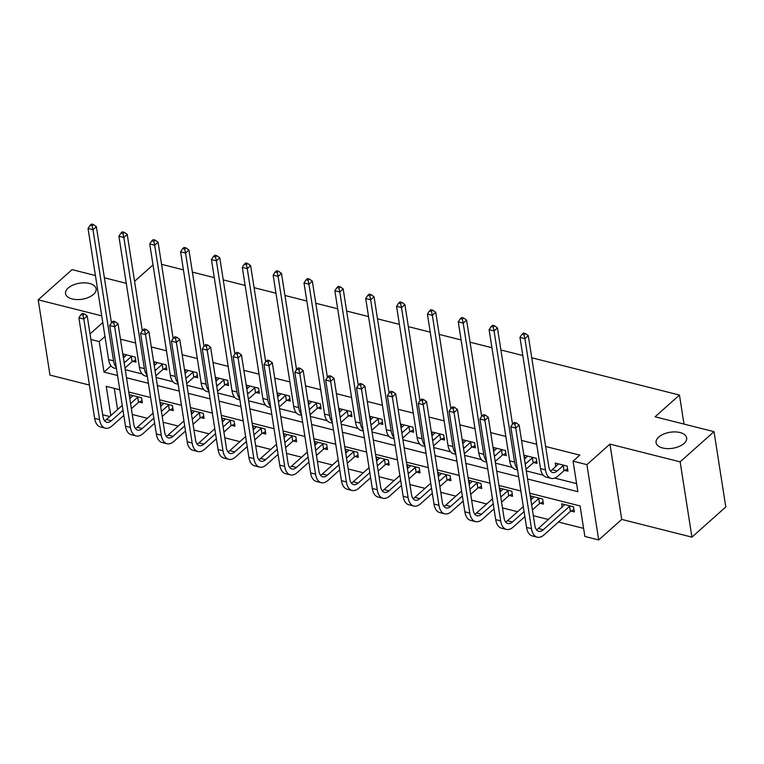 <?xml version="1.0" encoding="UTF-8"?>
<svg xmlns="http://www.w3.org/2000/svg" width="764" height="764" viewBox="0 0 764 764"><rect width="100%" height="100%" fill="white"/><g stroke="black" fill="none" stroke-linecap="round" stroke-linejoin="round"><path stroke-width="1.15" d="M93.495 294.407A15.481 8.108 171.1 0 1 76.906 299.564A15.481 8.108 171.1 0 1 65.551 293.615A15.481 8.108 171.1 0 1 68.187 288.018A15.481 8.108 171.1 0 1 84.775 282.861A15.481 8.108 171.1 0 1 96.13 288.821A15.481 8.108 171.1 0 1 93.495 294.407M684.028 443.464A15.481 8.108 171.1 0 1 667.43 448.621A15.481 8.108 171.1 0 1 656.075 442.662A15.481 8.108 171.1 0 1 658.711 437.075A15.481 8.108 171.1 0 1 675.3 431.918A15.481 8.108 171.1 0 1 686.655 437.877A15.481 8.108 171.1 0 1 684.028 443.464M109.739 416.523L102.672 414.747M95.424 275.527L72.064 269.635L38.2 299.822L49.994 375.105L89.417 385.056M531.754 357.772L679.463 395.055L655.073 416.791L714.006 431.66L725.8 506.952L691.936 537.14L680.141 461.848L609.939 444.132L586.914 464.655L598.699 539.947L584.861 536.452L580.077 505.93L529.815 493.238M609.939 444.132L621.724 519.415L691.936 537.14M621.724 519.415L598.699 539.947M132.258 414.47L147.357 418.28M163.114 422.253L178.213 426.064M193.96 430.036L209.059 433.847M224.817 437.829L239.915 441.64M255.663 445.613L270.762 449.423M286.519 453.405L301.618 457.216M317.366 461.189L332.464 464.999M348.222 468.972L363.32 472.782M379.068 476.765L394.167 480.575M409.924 484.548L425.023 488.358M440.771 492.341L455.869 496.151M471.627 500.124L486.725 503.934M502.473 507.907L517.572 511.718M533.329 515.7L548.428 519.51M558.436 522.032L583.591 528.382M714.006 431.66L680.141 461.848M161.538 264.325L183.427 269.854M192.385 272.118L214.273 277.638M223.241 279.901L245.129 285.43M254.087 287.694L275.985 293.214M284.943 295.477L306.832 301.006M315.79 303.26L337.688 308.79M346.646 311.053L368.534 316.573M377.492 318.836L399.391 324.366M408.348 326.629L430.237 332.149M439.195 334.412L461.093 339.942M470.051 342.196L491.94 347.725M500.907 349.988L522.796 355.508M684.009 424.087L679.463 395.055M114.266 388.351L117.589 409.533M571.08 511.059L574.289 511.87L573.497 506.78L561.626 503.782L562.17 507.258M540.224 503.266L543.443 504.078L542.641 498.997L530.779 495.998L531.324 499.475M509.378 495.483L512.587 496.294L511.794 491.204L499.923 488.215L500.468 491.682M478.522 487.699L481.74 488.502L480.938 483.421L469.077 480.422L469.621 483.898M447.675 479.907L450.884 480.718L450.091 475.628L438.221 472.639L438.765 476.106M416.819 472.123L420.038 472.935L419.235 467.845L407.374 464.846L407.919 468.322M385.973 464.331L389.182 465.142L388.389 460.062L376.518 457.063L377.063 460.539M355.117 456.547L358.326 457.359L357.533 452.269L345.672 449.28L346.216 452.746M324.27 448.764L327.479 449.566L326.686 444.486L314.816 441.487L315.36 444.963M293.414 440.971L296.623 441.783L295.83 436.693L283.969 433.704L284.514 437.17M262.568 433.188L265.776 434L264.984 428.91L253.113 425.911L253.658 429.387M231.712 425.395L234.92 426.207L234.128 421.126L222.267 418.128L222.811 421.604M200.865 417.612L204.074 418.424L203.281 413.334L191.411 410.344L191.955 413.811M170.009 409.829L173.218 410.631L172.425 405.55L160.564 402.552L161.099 406.028M139.163 402.036L142.371 402.848L141.579 397.757L129.708 394.768L130.252 398.235M527.58 478.999L577.851 491.682L573.067 461.16L579.838 455.124L545.649 446.491M536.681 444.228L521.535 440.408M505.835 436.445L490.689 432.625M474.979 428.661L459.832 424.832M444.132 420.868L428.986 417.048M413.276 413.085L398.13 409.265M382.43 405.292L367.283 401.472M351.574 397.509L336.427 393.689M320.727 389.726L305.581 385.896M289.871 381.933L274.725 378.113M259.025 374.15L243.878 370.33M228.169 366.357L213.022 362.537M197.322 358.574L182.176 354.754M166.466 350.791L151.32 346.961M135.62 342.998L120.473 339.178M110.665 365.373L111.286 366.176M125.248 369.7L142.133 373.959M156.104 377.483L172.989 381.752M186.951 385.276L203.835 389.535M217.807 393.059L234.691 397.318M248.653 400.852L265.538 405.111M279.509 408.635L296.394 412.894M310.356 416.418L327.24 420.687M341.212 424.211L358.096 428.47M372.058 431.994L388.943 436.254M402.914 439.787L419.799 444.046M433.761 447.57L450.645 451.83M464.617 455.354L481.501 459.622M495.464 463.146L512.348 467.406M526.32 470.93L543.204 475.189M554.74 478.102L576.581 483.622M564.711 470.357L567.919 471.168L567.117 466.088L555.256 463.089L555.8 466.565M533.855 462.573L537.063 463.385L536.271 458.295L524.4 455.296L524.944 458.772M503.008 454.79L506.217 455.592L505.415 450.512L493.554 447.513L494.098 450.989M472.152 446.997L475.361 447.809L474.568 442.719L462.697 439.73L463.242 443.196M441.305 439.214L444.514 440.026L443.712 434.936L431.851 431.937L432.395 435.413M410.449 431.421L413.658 432.233L412.866 427.152L400.995 424.154L401.539 427.63M379.603 423.638L382.812 424.45L382.01 419.36L370.148 416.37L370.693 419.837M348.747 415.855L351.956 416.657L351.163 411.576L339.292 408.578L339.837 412.054M317.9 408.062L321.109 408.874L320.307 403.784L308.446 400.794L308.99 404.261M287.044 400.279L290.253 401.09L289.461 396L277.59 393.002L278.134 396.478M256.198 392.486L259.407 393.298L258.604 388.217L246.743 385.218L247.288 388.695M225.342 384.703L228.551 385.514L227.758 380.424L215.887 377.435L216.432 380.902M194.486 376.919L197.704 377.722L196.902 372.641L185.041 369.642L185.585 373.118M163.639 369.127L166.848 369.938L166.055 364.848L154.185 361.859L154.729 365.326M132.783 361.343L136.002 362.155L135.199 357.065L123.338 354.066L123.883 357.542M101.736 315.857L38.2 299.822M102.787 322.551L90.018 333.935M90.887 339.455L99.225 341.565L103.999 372.087L117.551 375.506M104.954 336.447L99.225 341.565M573.067 461.16L586.914 464.655M134.569 281.324L153.02 264.888M104.381 277.79L126.27 283.32M119.786 389.745L106.234 386.326L110.809 415.568M520.847 490.975L498.959 485.455M490.001 483.192L468.112 477.662M459.145 475.409L437.256 469.879M428.298 467.616L406.41 462.096M397.442 459.832L375.554 454.303M366.596 452.04L344.707 446.52M335.74 444.256L313.851 438.727M304.893 436.473L283.005 430.944M274.037 428.68L252.149 423.161M243.191 420.897L221.302 415.368M212.335 413.104L190.446 407.584M181.488 405.321L159.6 399.792M150.632 397.538L128.744 392.008M126.518 377.769L148.407 383.289M157.365 385.553L179.253 391.072M188.221 393.336L210.11 398.865M219.067 401.129L240.956 406.649M249.923 408.912L271.812 414.441M280.77 416.705L302.659 422.225M311.626 424.488L333.515 430.008M342.473 432.271L364.361 437.801M373.329 440.064L395.217 445.584M404.175 447.847L426.064 453.377M435.031 455.64L456.92 461.16M465.878 463.423L487.766 468.943M496.734 471.207L518.622 476.736M110.77 366.042L103.999 372.087M558.465 463.901L552.257 469.717A12.09 6.494 -75.8 0 1 550.414 470.949M563.23 465.591L557.195 470.968A12.09 6.494 -75.8 0 1 552.649 472.515A12.09 6.494 -75.8 0 1 548.829 466.833L528.296 335.692L524.906 338.71L545.448 469.85A18.135 9.741 104.2 0 0 551.169 478.379A18.135 9.741 104.2 0 0 557.997 476.058L564.033 470.672L563.23 465.591L563.908 465.276M567.576 469.02L564.033 470.672M524.028 334.785L525.384 333.572L523.407 333.075L522.051 334.279L524.028 334.785L524.906 338.71L519.969 337.459L540.501 468.599A18.135 9.741 104.2 0 0 546.222 477.128L551.169 478.379M519.969 337.459L522.051 334.279M525.384 333.572L528.296 335.692M573.955 509.712L570.402 511.374L569.61 506.284L543.252 529.777A12.09 6.494 -75.8 0 1 538.696 531.324A12.09 6.494 -75.8 0 1 534.886 525.642L519.128 425.013L515.738 428.041L531.496 528.659A18.135 9.741 104.2 0 0 537.216 537.188A18.135 9.741 104.2 0 0 544.044 534.867L570.402 511.374M569.61 506.284L570.278 505.969M564.835 504.593L538.305 528.526A12.09 6.494 -75.8 0 1 536.462 529.758M514.86 424.115L516.216 422.903L514.239 422.406L512.883 423.609L514.86 424.115L515.738 428.041L510.801 426.789L526.558 527.408A18.135 9.741 104.2 0 0 532.279 535.936L537.216 537.188M510.801 426.789L512.883 423.609M516.216 422.903L519.128 425.013M527.609 456.108L524.476 459.193M536.729 461.227L533.176 462.888L532.384 457.798L526.348 463.185A12.09 6.494 -75.8 0 1 525.24 464.025M532.384 457.798L533.062 457.483M526.043 469.153A18.135 9.741 104.2 0 0 527.141 468.265L533.176 462.888M512.52 424.163L497.44 327.899L494.06 330.917L514.592 462.067A18.135 9.741 104.2 0 0 517.371 468.733M493.172 326.992L494.528 325.789L492.551 325.283L491.195 326.495L493.172 326.992L494.06 330.917L489.113 329.676L509.645 460.816A18.135 9.741 104.2 0 0 515.375 469.344L517.553 469.898M489.113 329.676L491.195 326.495M494.528 325.789L497.44 327.899M496.762 448.325L493.63 451.4M505.873 453.444L502.33 455.105L501.528 450.015L495.492 455.392A12.09 6.494 -75.8 0 1 494.384 456.232M501.528 450.015L502.206 449.7M495.187 461.361A18.135 9.741 104.2 0 0 496.294 460.482L502.33 455.105M481.664 416.38L466.594 320.116L463.204 323.134L483.746 454.274A18.135 9.741 104.2 0 0 486.515 460.95M462.325 319.209L463.681 317.996L461.704 317.499L460.348 318.712L462.325 319.209L463.204 323.134L458.266 321.883L478.799 453.033A18.135 9.741 104.2 0 0 484.519 461.561L486.697 462.105M458.266 321.883L460.348 318.712M463.681 317.996L466.594 320.116M543.099 501.929L539.556 503.581L538.754 498.5L531.629 504.851M524.075 511.584L512.405 521.993A12.09 6.494 -75.8 0 1 507.85 523.541A12.09 6.494 -75.8 0 1 504.03 517.849L488.282 417.23L484.892 420.248L500.649 520.876A18.135 9.741 104.2 0 0 506.37 529.404A18.135 9.741 104.2 0 0 513.198 527.074L524.878 516.674M532.422 509.932L539.556 503.581M538.754 498.5L539.432 498.185M533.988 496.81L530.856 499.885M523.302 506.618L507.458 520.742A12.09 6.494 -75.8 0 1 505.615 521.974M484.013 416.323L485.36 415.119L483.383 414.613L482.036 415.826L484.013 416.323L484.892 420.248L479.945 418.997L495.702 519.625A18.135 9.741 104.2 0 0 501.423 528.153L506.37 529.404M479.945 418.997L482.036 415.826M485.36 415.119L488.282 417.23M512.252 494.136L508.7 495.798L507.907 490.708L500.783 497.058M493.229 503.791L481.549 514.201A12.09 6.494 -75.8 0 1 476.994 515.748A12.09 6.494 -75.8 0 1 473.183 510.065L457.426 409.447L454.036 412.464L469.793 513.083A18.135 9.741 104.2 0 0 475.514 521.611A18.135 9.741 104.2 0 0 482.342 519.291L494.021 508.881M501.576 502.149L508.7 495.798M507.907 490.708L508.576 490.392M503.132 489.017L500 492.102M492.446 498.835L476.602 512.959A12.09 6.494 -75.8 0 1 474.759 514.191M453.157 408.539L454.513 407.327L452.536 406.83L451.18 408.033L453.157 408.539L454.036 412.464L449.098 411.213L464.856 511.832A18.135 9.741 104.2 0 0 470.576 520.37L475.514 521.611M449.098 411.213L451.18 408.033M454.513 407.327L457.426 409.447M465.906 440.541L462.774 443.617M475.027 445.66L471.474 447.312L470.681 442.232L464.646 447.608A12.09 6.494 -75.8 0 1 463.538 448.449M470.681 442.232L471.359 441.907M464.34 453.577A18.135 9.741 104.2 0 0 465.438 452.699L471.474 447.312M450.817 408.597L435.738 312.323L432.357 315.341L452.89 446.491A18.135 9.741 104.2 0 0 455.659 453.157M431.469 311.416L432.825 310.213L430.848 309.716L429.492 310.919L431.469 311.416L432.357 315.341L427.41 314.099L447.943 445.24A18.135 9.741 104.2 0 0 453.673 453.768L455.85 454.322M427.41 314.099L429.492 310.919M432.825 310.213L435.738 312.323M435.06 432.749L431.927 435.833M444.171 437.868L440.627 439.529L439.825 434.439L433.79 439.825A12.09 6.494 -75.8 0 1 432.682 440.656M439.825 434.439L440.503 434.124M433.484 445.794A18.135 9.741 104.2 0 0 434.592 444.906L440.627 439.529M419.961 400.804L404.891 304.54L401.501 307.558L422.043 438.698A18.135 9.741 104.2 0 0 424.813 445.374M400.623 303.633L401.979 302.429L400.002 301.923L398.646 303.136L400.623 303.633L401.501 307.558L396.564 306.307L417.096 437.457A18.135 9.741 104.2 0 0 422.817 445.985L424.994 446.529M396.564 306.307L398.646 303.136M401.979 302.429L404.891 304.54M404.204 424.965L401.071 428.041M413.324 430.084L409.771 431.736L408.979 426.656L402.943 432.032A12.09 6.494 -75.8 0 1 401.835 432.873M408.979 426.656L409.657 426.341M402.638 438.001A18.135 9.741 104.2 0 0 403.736 437.123L409.771 431.736M389.115 393.021L374.035 296.757L370.655 299.774L391.187 430.915A18.135 9.741 104.2 0 0 393.957 437.581M369.766 295.849L371.123 294.637L369.146 294.14L367.79 295.343L369.766 295.849L370.655 299.774L365.708 298.523L386.24 429.664A18.135 9.741 104.2 0 0 391.961 438.192L394.148 438.746M365.708 298.523L367.79 295.343M371.123 294.637L374.035 296.757M481.396 486.353L477.853 488.015L477.051 482.924L469.927 489.275M462.373 496.008L450.693 506.417A12.09 6.494 -75.8 0 1 446.147 507.964A12.09 6.494 -75.8 0 1 442.327 502.282L426.579 401.654L423.189 404.672L438.947 505.3A18.135 9.741 104.2 0 0 444.667 513.828A18.135 9.741 104.2 0 0 451.495 511.498L463.175 501.098M470.719 494.365L477.853 488.015M477.051 482.924L477.729 482.609M472.286 481.234L469.153 484.309M461.599 491.042L445.756 505.166A12.09 6.494 -75.8 0 1 443.913 506.398M422.311 400.747L423.657 399.543L421.68 399.047L420.334 400.25L422.311 400.747L423.189 404.672L418.242 403.43L434 504.049A18.135 9.741 104.2 0 0 439.72 512.577L444.667 513.828M418.242 403.43L420.334 400.25M423.657 399.543L426.579 401.654M450.55 478.57L446.997 480.222L446.205 475.141L439.08 481.492M431.526 488.225L419.847 498.625A12.09 6.494 -75.8 0 1 415.291 500.181A12.09 6.494 -75.8 0 1 411.481 494.489L395.723 393.871L392.333 396.888L408.091 497.507A18.135 9.741 104.2 0 0 413.811 506.035A18.135 9.741 104.2 0 0 420.639 503.715L432.319 493.305M439.873 486.572L446.997 480.222M446.205 475.141L446.873 474.816M441.43 473.451L438.297 476.526M430.743 483.259L414.9 497.383A12.09 6.494 -75.8 0 1 413.057 498.615M391.454 392.963L392.811 391.76L390.834 391.254L389.478 392.467L391.454 392.963L392.333 396.888L387.396 395.637L403.153 496.266A18.135 9.741 104.2 0 0 408.874 504.794L413.811 506.035M387.396 395.637L389.478 392.467M392.811 391.76L395.723 393.871M419.694 470.777L416.151 472.438L415.349 467.348L408.224 473.699M400.67 480.432L388.991 490.841A12.09 6.494 -75.8 0 1 384.445 492.388A12.09 6.494 -75.8 0 1 380.625 486.706L364.867 386.087L361.487 389.105L377.244 489.724A18.135 9.741 104.2 0 0 382.965 498.252A18.135 9.741 104.2 0 0 389.793 495.931L401.472 485.522M409.017 478.789L416.151 472.438M415.349 467.348L416.027 467.033M410.583 465.658L407.451 468.743M399.897 475.475L384.053 489.59A12.09 6.494 -75.8 0 1 382.21 490.822M360.608 385.18L361.955 383.967L359.978 383.471L358.631 384.674L360.608 385.18L361.487 389.105L356.54 387.854L372.297 488.473A18.135 9.741 104.2 0 0 378.018 497.001L382.965 498.252M356.54 387.854L358.631 384.674M361.955 383.967L364.867 386.087M373.357 417.173L370.225 420.257M382.468 422.291L378.925 423.953L378.123 418.863L372.087 424.249A12.09 6.494 -75.8 0 1 370.979 425.09M378.123 418.863L378.801 418.548M371.781 430.218A18.135 9.741 104.2 0 0 372.889 429.33L378.925 423.953M358.259 385.228L343.189 288.964L339.799 291.982L360.341 423.132A18.135 9.741 104.2 0 0 363.11 429.798M338.92 288.057L340.276 286.853L338.299 286.357L336.943 287.56L338.92 288.057L339.799 291.982L334.852 290.74L355.394 421.881A18.135 9.741 104.2 0 0 361.114 430.409L363.292 430.963M334.852 290.74L336.943 287.56M340.276 286.853L343.189 288.964M388.847 462.994L385.295 464.646L384.502 459.565L377.378 465.916M369.824 472.649L358.144 483.058A12.09 6.494 -75.8 0 1 353.589 484.605A12.09 6.494 -75.8 0 1 349.778 478.913L334.021 378.295L330.631 381.312L346.388 481.941A18.135 9.741 104.2 0 0 352.108 490.469A18.135 9.741 104.2 0 0 358.937 488.139L370.616 477.739M378.17 471.006L385.295 464.646M384.502 459.565L385.171 459.25M379.727 457.875L376.595 460.95M369.041 467.683L353.197 481.807A12.09 6.494 -75.8 0 1 351.354 483.039M329.752 377.387L331.108 376.184L329.131 375.678L327.775 376.891L329.752 377.387L330.631 381.312L325.693 380.071L341.451 480.69A18.135 9.741 104.2 0 0 347.171 489.218L352.108 490.469M325.693 380.071L327.775 376.891M331.108 376.184L334.021 378.295M342.501 409.389L339.369 412.464M351.621 414.508L348.069 416.17L347.276 411.08L341.241 416.456A12.09 6.494 -75.8 0 1 340.133 417.297M347.276 411.08L347.954 410.765M340.935 422.425A18.135 9.741 104.2 0 0 342.033 421.547L348.069 416.17M327.412 377.445L312.333 281.181L308.952 284.198L329.485 415.339A18.135 9.741 104.2 0 0 332.254 422.014M308.064 280.273L309.42 279.061L307.443 278.564L306.087 279.777L308.064 280.273L308.952 284.198L304.005 282.947L324.538 414.098A18.135 9.741 104.2 0 0 330.258 422.626L332.445 423.17M304.005 282.947L306.087 279.777M309.42 279.061L312.333 281.181M357.991 455.201L354.448 456.862L353.646 451.772L346.522 458.123M338.968 464.856L327.288 475.265A12.09 6.494 -75.8 0 1 322.742 476.812A12.09 6.494 -75.8 0 1 318.922 471.13L303.165 370.511L299.784 373.529L315.542 474.148A18.135 9.741 104.2 0 0 321.262 482.676A18.135 9.741 104.2 0 0 328.09 480.355L339.76 469.946M347.314 463.213L354.448 456.862M353.646 451.772L354.324 451.457M348.881 450.082L345.748 453.167M338.194 459.899L322.351 474.024A12.09 6.494 -75.8 0 1 320.508 475.256M298.905 369.604L300.252 368.391L298.275 367.895L296.919 369.107L298.905 369.604L299.784 373.529L294.837 372.278L310.595 472.897A18.135 9.741 104.2 0 0 316.315 481.435L321.262 482.676M294.837 372.278L296.919 369.107M300.252 368.391L303.165 370.511M311.655 401.606L308.522 404.681M320.765 406.725L317.222 408.377L316.42 403.296L310.385 408.673A12.09 6.494 -75.8 0 1 309.277 409.514M316.42 403.296L317.098 402.981M310.079 414.642A18.135 9.741 104.2 0 0 311.187 413.763L317.222 408.377M296.556 369.661L281.486 273.388L278.096 276.406L298.638 407.556A18.135 9.741 104.2 0 0 301.408 414.222M277.217 272.481L278.573 271.277L276.597 270.781L275.241 271.984L277.217 272.481L278.096 276.406L273.149 275.164L293.691 406.305A18.135 9.741 104.2 0 0 299.412 414.833L301.589 415.387M273.149 275.164L275.241 271.984M278.573 271.277L281.486 273.388M327.145 447.417L323.592 449.079L322.8 443.989L315.675 450.34M308.121 457.073L296.442 467.482A12.09 6.494 -75.8 0 1 291.886 469.029A12.09 6.494 -75.8 0 1 288.076 463.347L272.318 362.719L268.928 365.736L284.685 466.365A18.135 9.741 104.2 0 0 290.406 474.893A18.135 9.741 104.2 0 0 297.234 472.572L308.914 462.163M316.468 455.43L323.592 449.079M322.8 443.989L323.468 443.674M318.025 442.299L314.892 445.374M307.338 452.107L291.495 466.231A12.09 6.494 -75.8 0 1 289.651 467.463M268.049 361.811L269.406 360.608L267.429 360.111L266.073 361.315L268.049 361.811L268.928 365.736L263.991 364.495L279.748 465.114A18.135 9.741 104.2 0 0 285.469 473.642L290.406 474.893M263.991 364.495L266.073 361.315M269.406 360.608L272.318 362.719M280.799 393.813L277.666 396.898M289.919 398.932L286.366 400.594L285.574 395.504L279.538 400.89A12.09 6.494 -75.8 0 1 278.43 401.721M285.574 395.504L286.252 395.189M279.232 406.859A18.135 9.741 104.2 0 0 280.331 405.971L286.366 400.594M265.71 361.869L250.63 265.605L247.249 268.622L267.782 399.763A18.135 9.741 104.2 0 0 270.551 406.438M246.361 264.697L247.717 263.494L245.741 262.988L244.385 264.201L246.361 264.697L247.249 268.622L242.303 267.371L262.835 398.522A18.135 9.741 104.2 0 0 268.556 407.05L270.733 407.594M242.303 267.371L244.385 264.201M247.717 263.494L250.63 265.605M296.289 439.634L292.746 441.286L291.943 436.206L284.819 442.557M277.265 449.289L265.586 459.689A12.09 6.494 -75.8 0 1 261.04 461.246A12.09 6.494 -75.8 0 1 257.22 455.554L241.462 354.935L238.082 357.953L253.839 458.572A18.135 9.741 104.2 0 0 259.559 467.1A18.135 9.741 104.2 0 0 266.388 464.779L278.058 454.37M285.612 447.637L292.746 441.286M291.943 436.206L292.622 435.891M287.178 434.515L284.046 437.591M276.492 444.323L260.648 458.448A12.09 6.494 -75.8 0 1 258.805 459.68M237.203 354.028L238.549 352.825L236.573 352.319L235.216 353.531L237.203 354.028L238.082 357.953L233.135 356.702L248.892 457.33A18.135 9.741 104.2 0 0 254.613 465.859L259.559 467.1M233.135 356.702L235.216 353.531M238.549 352.825L241.462 354.935M249.952 386.03L246.82 389.105M259.063 391.149L255.52 392.801L254.718 387.72L248.682 393.097A12.09 6.494 -75.8 0 1 247.574 393.938M254.718 387.72L255.396 387.405M248.376 399.066A18.135 9.741 104.2 0 0 249.484 398.187L255.52 392.801M234.854 354.085L219.784 257.821L216.393 260.839L236.935 391.98A18.135 9.741 104.2 0 0 239.705 398.646M215.515 256.914L216.871 255.701L214.894 255.205L213.538 256.408L215.515 256.914L216.393 260.839L211.447 259.588L231.989 390.729A18.135 9.741 104.2 0 0 237.709 399.257L239.886 399.811M211.447 259.588L213.538 256.408M216.871 255.701L219.784 257.821M265.442 431.841L261.89 433.503L261.097 428.413L253.973 434.764M246.419 441.496L234.739 451.906A12.09 6.494 -75.8 0 1 230.184 453.453A12.09 6.494 -75.8 0 1 226.373 447.771L210.616 347.152L207.225 350.17L222.983 450.789A18.135 9.741 104.2 0 0 228.703 459.317A18.135 9.741 104.2 0 0 235.532 456.996L247.211 446.587M254.765 439.854L261.89 433.503M261.097 428.413L261.766 428.098M256.322 426.723L253.19 429.807M245.636 436.54L229.792 450.655A12.09 6.494 -75.8 0 1 227.949 451.887M206.347 346.245L207.703 345.032L205.726 344.535L204.37 345.739L206.347 346.245L207.225 350.17L202.288 348.919L218.046 449.538A18.135 9.741 104.2 0 0 223.766 458.066L228.703 459.317M202.288 348.919L204.37 345.739M207.703 345.032L210.616 347.152M219.096 378.237L215.964 381.322M228.216 383.356L224.664 385.018L223.871 379.928L217.835 385.314A12.09 6.494 -75.8 0 1 216.728 386.154M223.871 379.928L224.549 379.613M217.53 391.283A18.135 9.741 104.2 0 0 218.628 390.394L224.664 385.018M204.007 346.293L188.928 250.029L185.547 253.046L206.079 384.197A18.135 9.741 104.2 0 0 208.849 390.862M184.659 249.121L186.015 247.918L184.038 247.421L182.682 248.625L184.659 249.121L185.547 253.046L180.6 251.805L201.133 382.945A18.135 9.741 104.2 0 0 206.853 391.474L209.03 392.027M180.6 251.805L182.682 248.625M186.015 247.918L188.928 250.029M234.586 424.058L231.043 425.71L230.241 420.63L223.117 426.981M215.563 433.713L203.883 444.123A12.09 6.494 -75.8 0 1 199.337 445.67A12.09 6.494 -75.8 0 1 195.517 439.978L179.76 339.359L176.379 342.377L192.136 443.005A18.135 9.741 104.2 0 0 197.857 451.534A18.135 9.741 104.2 0 0 204.685 449.203L216.355 438.803M223.909 432.071L231.043 425.71M230.241 420.63L230.919 420.315M225.475 418.939L222.343 422.014M214.789 428.747L198.946 442.872A12.09 6.494 -75.8 0 1 197.102 444.104M175.5 338.452L176.847 337.249L174.87 336.743L173.514 337.955L175.5 338.452L176.379 342.377L171.432 341.136L187.19 441.754A18.135 9.741 104.2 0 0 192.91 450.282L197.857 451.534M171.432 341.136L173.514 337.955M176.847 337.249L179.76 339.359M188.25 370.454L185.117 373.529M197.36 375.573L193.817 377.235L193.015 372.144L186.979 377.521A12.09 6.494 -75.8 0 1 185.872 378.361M193.015 372.144L193.693 371.829M186.674 383.499A18.135 9.741 104.2 0 0 187.782 382.611L193.817 377.235M173.151 338.509L158.081 242.245L154.691 245.263L175.233 376.404A18.135 9.741 104.2 0 0 178.002 383.079M153.812 241.338L155.168 240.125L153.192 239.629L151.835 240.841L153.812 241.338L154.691 245.263L149.744 244.012L170.286 375.162A18.135 9.741 104.2 0 0 176.007 383.69L178.184 384.235M149.744 244.012L151.835 240.841M155.168 240.125L158.081 242.245M203.74 416.275L200.187 417.927L199.394 412.837L192.261 419.188M184.716 425.92L173.036 436.33A12.09 6.494 -75.8 0 1 168.481 437.877A12.09 6.494 -75.8 0 1 164.671 432.195L148.913 331.576L145.523 334.594L161.28 435.213A18.135 9.741 104.2 0 0 167.001 443.741A18.135 9.741 104.2 0 0 173.829 441.42L185.509 431.011M193.063 424.278L200.187 417.927M199.394 412.837L200.063 412.522M194.619 411.147L191.487 414.231M183.933 420.964L168.09 435.088A12.09 6.494 -75.8 0 1 166.246 436.32M144.644 330.669L146 329.456L144.024 328.959L142.667 330.172L144.644 330.669L145.523 334.594L140.586 333.343L156.343 433.962A18.135 9.741 104.2 0 0 162.063 442.499L167.001 443.741M140.586 333.343L142.667 330.172M146 329.456L148.913 331.576M157.394 362.671L154.261 365.746M166.514 367.79L162.961 369.442L162.169 364.361L156.133 369.738A12.09 6.494 -75.8 0 1 155.016 370.578M162.169 364.361L162.847 364.046M155.827 375.707A18.135 9.741 104.2 0 0 156.926 374.828L162.961 369.442M142.305 330.726L127.225 234.452L123.844 237.47L144.377 368.62A18.135 9.741 104.2 0 0 147.146 375.286M122.956 233.545L124.312 232.342L122.335 231.845L120.979 233.049L122.956 233.545L123.844 237.47L118.897 236.229L139.43 367.369A18.135 9.741 104.2 0 0 145.15 375.898L147.328 376.451M118.897 236.229L120.979 233.049M124.312 232.342L127.225 234.452M172.884 408.482L169.341 410.144L168.538 405.054L161.414 411.404M153.86 418.137L142.18 428.547A12.09 6.494 -75.8 0 1 137.635 430.094A12.09 6.494 -75.8 0 1 133.815 424.412L118.057 323.783L114.676 326.801L130.434 427.429A18.135 9.741 104.2 0 0 136.154 435.957A18.135 9.741 104.2 0 0 142.983 433.637L154.653 423.227M162.207 416.495L169.341 410.144M168.538 405.054L169.216 404.739M163.773 403.363L160.641 406.438M153.087 413.171L137.243 427.296A12.09 6.494 -75.8 0 1 135.4 428.528M113.798 322.876L115.144 321.673L113.167 321.176L111.811 322.379L113.798 322.876L114.676 326.801L109.73 325.559L125.487 426.178A18.135 9.741 104.2 0 0 131.207 434.706L136.154 435.957M109.73 325.559L111.811 322.379M115.144 321.673L118.057 323.783M126.547 354.878L123.415 357.963M135.658 359.997L132.115 361.658L131.312 356.568L125.277 361.955A12.09 6.494 -75.8 0 1 124.169 362.785M131.312 356.568L131.991 356.253M124.971 367.923A18.135 9.741 104.2 0 0 126.079 367.035L132.115 361.658M111.448 322.933L96.379 226.669L92.988 229.687L113.53 360.828A18.135 9.741 104.2 0 0 116.3 367.503M92.11 225.762L93.466 224.559L91.489 224.053L90.133 225.265L92.11 225.762L92.988 229.687L88.041 228.436L108.584 359.586A18.135 9.741 104.2 0 0 114.304 368.114L116.481 368.659M88.041 228.436L90.133 225.265M93.466 224.559L96.379 226.669M142.037 400.699L138.485 402.351L137.692 397.27L130.558 403.621M123.014 410.354L111.334 420.754A12.09 6.494 -75.8 0 1 106.779 422.311A12.09 6.494 -75.8 0 1 102.968 416.619L87.211 316L83.82 319.018L99.578 419.637A18.135 9.741 104.2 0 0 105.298 428.165A18.135 9.741 104.2 0 0 112.127 425.844L123.806 415.435M131.36 408.702L138.485 402.351M137.692 397.27L138.36 396.955M132.917 395.58L129.785 398.655M122.23 405.388L106.387 419.512A12.09 6.494 -75.8 0 1 104.544 420.744M82.942 315.093L84.298 313.889L82.321 313.383L80.965 314.596L82.942 315.093L83.82 319.018L78.883 317.767L94.64 418.395A18.135 9.741 104.2 0 0 100.361 426.923L105.298 428.165M78.883 317.767L80.965 314.596M84.298 313.889L87.211 316M557.195 470.968L552.257 469.717M545.448 469.85L540.501 468.599M543.252 529.777L538.305 528.526M531.496 528.659L526.558 527.408M526.348 463.185L525.049 462.86M514.592 462.067L509.645 460.816M495.492 455.392L494.203 455.067M483.746 454.274L478.799 453.033M512.405 521.993L507.458 520.742M500.649 520.876L495.702 519.625M481.549 514.201L476.602 512.959M469.793 513.083L464.856 511.832M464.646 447.608L463.347 447.284M452.89 446.491L447.943 445.24M433.79 439.825L432.5 439.491M422.043 438.698L417.096 437.457M402.943 432.032L401.644 431.708M391.187 430.915L386.24 429.664M450.693 506.417L445.756 505.166M438.947 505.3L434 504.049M419.847 498.625L414.9 497.383M408.091 497.507L403.153 496.266M388.991 490.841L384.053 489.59M377.244 489.724L372.297 488.473M372.087 424.249L370.798 423.924M360.341 423.132L355.394 421.881M358.144 483.058L353.197 481.807M346.388 481.941L341.451 480.69M341.241 416.456L339.942 416.132M329.485 415.339L324.538 414.098M327.288 475.265L322.351 474.024M315.542 474.148L310.595 472.897M310.385 408.673L309.095 408.348M298.638 407.556L293.691 406.305M296.442 467.482L291.495 466.231M284.685 466.365L279.748 465.114M279.538 400.89L278.239 400.556M267.782 399.763L262.835 398.522M265.586 459.689L260.648 458.448M253.839 458.572L248.892 457.33M248.682 393.097L247.393 392.772M236.935 391.98L231.989 390.729M234.739 451.906L229.792 450.655M222.983 450.789L218.046 449.538M217.835 385.314L216.537 384.989M206.079 384.197L201.133 382.945M203.883 444.123L198.946 442.872M192.136 443.005L187.19 441.754M186.979 377.521L185.69 377.196M175.233 376.404L170.286 375.162M173.036 436.33L168.09 435.088M161.28 435.213L156.343 433.962M156.133 369.738L154.834 369.413M144.377 368.62L139.43 367.369M142.18 428.547L137.243 427.296M130.434 427.429L125.487 426.178M125.277 361.955L123.988 361.62M113.53 360.828L108.584 359.586M111.334 420.754L106.387 419.512M99.578 419.637L94.64 418.395"/></g></svg>
